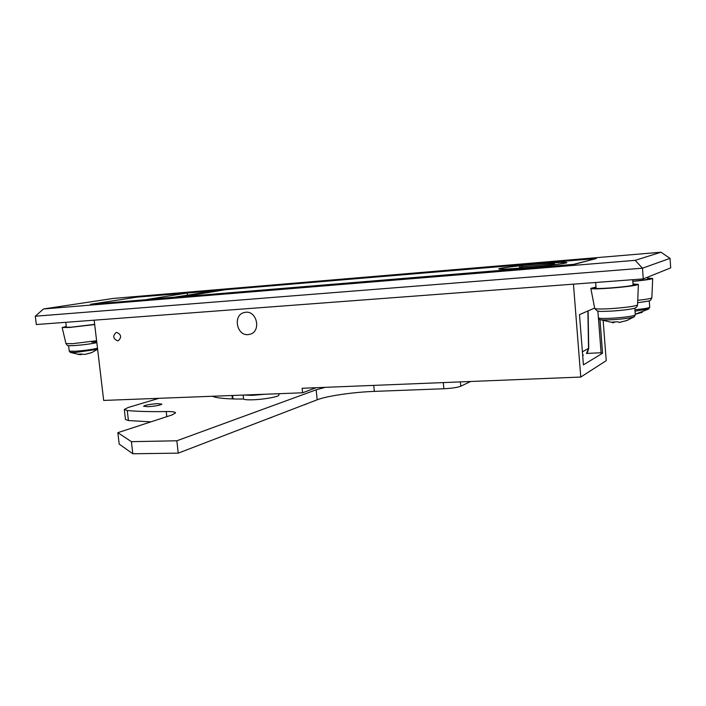 <?xml version="1.0" encoding="UTF-8"?>
<svg xmlns="http://www.w3.org/2000/svg" width="706" height="706" viewBox="0 0 706 706"><rect width="100%" height="100%" fill="white"/><g stroke="black" fill="none" stroke-linecap="round" stroke-linejoin="round"><path stroke-width="1.06" d="M117.673 340.866L118.29 340.751C121.82 337.256 121.282 334.476 116.684 332.42L116.111 332.517C112.545 335.985 113.066 338.774 117.673 340.866L118.29 340.751C121.82 337.256 121.282 334.476 116.684 332.42L116.111 332.517C112.545 335.985 113.066 338.774 117.673 340.866M245.741 312.246C256.949 310.816 261.238 331.026 250.401 334.159L248.115 334.626C236.739 335.932 232.759 315.397 243.861 312.599L245.741 312.246C256.949 310.816 261.238 331.026 250.401 334.159L248.115 334.626C236.739 335.932 232.759 315.397 243.861 312.599L245.741 312.246M36.324 324.531L643.263 278.905L670.7 267.874L670.029 258.37L642.478 268.192L35.3 316.217L36.324 324.531M113.322 298.426L43.49 308.972L635.171 260.337L660.975 252.227L113.322 298.426M574.331 264.344L596.341 258.502L137.211 297.094L90.439 304.295L574.331 264.344M316.164 387.709L302.583 392.792L103.676 400.434L94.172 320.18M643.263 278.905L642.478 268.192L635.171 260.337M603.189 320.939L606.225 360.687L580.764 377.048L302.124 388.274L302.583 392.792M573.457 284.156L580.764 377.048M594.637 308.054L579.485 314.655L583.412 364.852L602.562 353.221L599.985 319.677M601.088 352.735L586.386 353.459M598.441 318.194L601.133 353.282L602.562 353.221M670.029 258.37L660.975 252.227M43.49 308.972L35.3 316.217M232.371 398.925L232.874 395.475M541.22 263.7C557.74 262.35 566.283 261.997 566.847 262.632C566.627 263.462 543.894 266.241 523.57 267.901C507.34 269.189 499.063 269.524 498.763 268.898C499.133 268.042 521.275 265.341 541.22 263.7M595.237 258.625L225.673 289.681L183.357 296.599L573.493 264.379L595.246 258.793M90.818 304.268L136.876 297.147L223.908 289.972M90.809 304.242L181.513 296.776M176.076 297.041L215.092 290.704L187.187 293.052L147.069 299.441L176.076 297.041M223.899 289.831L181.504 296.749M189.164 294.914L174.311 297.191M187.417 295.064L187.187 293.052M264.909 394.239L252.351 395.36L244.117 395.042M278.826 395.016L278.844 395.113C279.258 396.675 263.903 399.464 252.819 399.79C246.826 399.967 243.729 399.631 243.535 398.775L243.138 395.078M243.667 399.049C228.285 399.128 218.119 398.308 213.177 396.595L212.815 396.242M157.703 403.647L161.886 404.114C160.174 405.306 155.444 406.171 147.704 406.7L143.574 406.241C145.295 405.041 150.007 404.176 157.703 403.647M470.611 381.487L460.771 386.235C457.444 387.497 451.805 388.335 443.862 388.759L374.33 391.389C353.335 392.13 326.79 395.987 317.17 399.79L178.239 453.137L132.816 453.773L119.19 444.1L117.84 432.672L171.982 414.969L175.547 412.913C175.335 411.916 172.22 411.457 166.21 411.545C150.087 411.81 137.105 411.466 127.265 410.513L128.43 420.555L125.465 419.461L124.309 409.551M150.881 421.861L128.43 420.555M127.265 410.513L124.3 409.498L128.13 407.503L158.965 398.308M317.17 399.79L316.173 389.818L176.844 440.782L131.404 441.665L117.84 432.672M316.173 389.818L325.157 387.347M280.723 393.63L278.72 393.957M178.239 453.137L176.844 440.782M132.816 453.773L131.404 441.665M232.38 398.855L232.018 395.501M540.981 263.753C521.602 265.359 500.095 267.98 499.724 268.81C500.033 269.418 508.064 269.092 523.834 267.83C543.576 266.224 565.638 263.523 565.859 262.72C565.312 262.102 557.016 262.447 540.981 263.753M519.325 267.08L554.51 263.691L519.325 267.08M522.369 266.824L522.334 266.374M647.623 278.358L649.644 278.746C648.346 279.417 642.734 280.238 632.805 281.2M647.596 278.049L652.688 278.499C651.144 279.294 644.516 280.256 632.823 281.376M94.666 324.363L71.182 327.178L64.678 327.249L66.293 326.701M94.692 324.566L69.647 327.452L62.154 327.531L66.267 326.481M633.035 284.253L635.171 284.703C632.629 285.745 624.369 286.821 610.416 287.951C599.826 288.666 594.346 288.71 593.993 288.083L596.04 287.413M633.008 283.9L638.392 284.447C635.444 285.648 625.904 286.901 609.772 288.198C597.541 289.019 591.231 289.072 590.825 288.357L596.014 287.077M87.376 353.83L91.771 352.576L97.622 349.276L75.701 352.435L70.176 352.365M96.501 342.701C91.083 343.901 83.723 344.863 74.421 345.587L69.912 345.728M97.499 348.235C92.336 349.496 84.87 350.511 75.11 351.261L69.241 351.111L70.362 352.435L79.513 354.606L77.607 354.227L81.066 354.015L84.852 354.43L91.771 352.576M79.513 354.606L81.402 354.633L81.331 354.094M648.955 308.804L635.021 311.17M642.336 312.326L635.241 314.249M647.923 301.18L637.633 302.724M634.491 316.588L633.847 316.994C630.282 318.079 623.477 318.962 613.435 319.65C605.942 320.074 601.353 320.03 599.668 319.527L599.562 319.483M613.973 322.183L615.288 322.007M613.585 322.766L612.72 322.73M627.475 320.33L619.365 322.457L617.75 321.76L612.376 322.086L613.54 322.757L613.964 322.077M633.264 308.557C628.896 309.563 622.004 310.393 612.596 311.055M303.086 405.191L306.007 404.22M268.404 418.517L271.492 417.475M268.774 418.402L268.271 418.561M232.539 397.39L233.536 398.961M582.397 351.817L588.522 348.367L587.904 310.993M588.116 310.896L588.733 348.173C587.93 351.632 587.198 353.353 586.518 353.327L588.733 348.058M582.688 355.533L583.438 355.1M166.792 416.664L166.21 411.545M460.391 381.902L460.771 386.235M443.862 388.759L443.306 382.59M373.756 385.388L374.33 391.389M651.859 297.703L651.85 297.87C650.879 298.585 646.175 299.397 637.73 300.306M96.607 340.733L72.744 343.663L65.967 343.584L62.154 327.531M91.78 342.101L96.757 341.995M96.828 342.578C91.851 343.787 84.411 344.784 74.518 345.569M637.544 304.798L637.536 305.001C634.879 306.298 626.301 307.489 611.793 308.575C600.788 309.219 595.087 309.131 594.69 308.301L590.851 288.489M649.705 307.128L649.723 307.278C648.673 308.063 643.74 308.884 634.915 309.74M635.285 314.797L635.294 314.973C633.132 316.173 625.745 317.241 613.135 318.15C603.542 318.671 598.617 318.53 598.37 317.726L597.858 311.099M596.129 288.498L595.661 282.488M66.382 327.416L65.764 322.315M647.693 279.329L647.534 277.184M633.114 285.348L632.7 279.7M278.693 393.71L278.844 395.113M652.688 278.499L651.85 297.87C649.961 301.197 652.556 300.588 637.633 302.715M65.967 343.584C68.297 346.09 65.358 345.684 74.324 345.587C83.785 344.863 91.286 343.866 96.828 342.613M594.717 308.451L597.214 310.949C599.968 311.337 598.37 311.699 612.552 311.046C622.842 310.296 629.955 309.404 633.882 308.39C635.982 307.984 637.2 306.854 637.536 305.001L638.392 284.447M68.588 345.64L69.241 351.111M635.241 314.223L648.417 309.149L649.723 307.278L649.246 300.782M598.379 317.885L599.668 319.527L613.54 322.757M619.056 322.465L626.751 320.559L633.847 316.994L635.294 314.973L634.791 308.098M305.221 404.494L307.666 403.435M252.033 394.733L252.104 395.369M270.53 417.82L273.169 416.681"/></g></svg>
